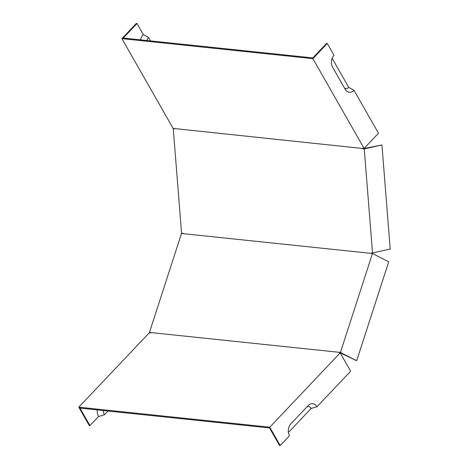 <?xml version="1.0" encoding="UTF-8"?>
<svg xmlns="http://www.w3.org/2000/svg" width="469" height="469" viewBox="0 0 469 469"><rect width="100%" height="100%" fill="white"/><g stroke="black" fill="none" stroke-linecap="round" stroke-linejoin="round"><path stroke-width="0.7" d="M182.887 233.638L372.468 253.512L340.435 352.436L356.686 360.725L339.034 352.289L149.459 332.415L181.491 233.492L182.887 233.638M339.034 352.289L340.435 352.436M362.83 148.509L173.131 128.418L121.917 38.634L312.893 58.654L364.108 148.439L362.707 148.292L362.854 148.784L364.255 148.931L372.527 252.973L371.149 253.102M182.974 233.374L181.55 232.952L173.278 128.911L174.656 128.776M362.854 148.784L363.61 148.386M363.627 148.609L381.936 144.95L390.214 248.992L372.527 252.973M371.87 253.448L371.929 252.908M140.612 39.859A9.544 7.082 -84 0 1 143.274 34.524L137.001 23.526L123.253 38.036L312.829 57.91L326.576 43.4L327.274 43.47L334.01 55.278A8.495 6.302 -84 0 0 332.615 67.214L345.166 89.216A8.495 6.302 -84 0 0 345.6 89.896A8.495 6.302 -84 0 0 354.013 90.341L378.489 133.255L364.108 148.439M103.526 410.545A6.238 4.631 -84 0 0 104.388 414.789L98.578 416.495L89.948 425.6L79.947 408.071L269.523 427.945L279.524 445.474L280.222 445.55L269.763 427.212L340.183 352.876L350.642 371.214L316.98 406.746A8.495 6.302 -84 0 0 308.538 405.228A8.495 6.302 -84 0 0 308.139 405.621L290.88 423.841A8.495 6.302 -84 0 0 289.484 435.771L280.222 445.55M338.952 352.553L340.183 352.876M121.917 38.634L136.303 23.45L137.001 23.526M174.562 128.617L173.278 128.911M89.948 425.6L89.245 425.53L78.786 407.192L149.206 332.855L150.608 333.002L149.459 332.415M269.763 427.212L78.786 407.192M327.274 43.47L312.893 58.654M381.936 144.95L364.255 148.931M356.686 360.725L388.713 261.802L372.468 253.512M288.388 432.494L311.17 408.446A5.188 3.852 96 0 0 306.937 406.893M311.17 408.446L316.98 406.746M354.013 90.341L348.743 87.398A5.188 3.852 -84 0 1 344.475 88.008M348.743 87.398L332.146 58.303M98.578 416.495A9.544 7.082 -84 0 1 97.265 409.888M104.388 414.789L107.97 411.008M146.908 40.516A6.238 4.631 -84 0 1 148.544 37.467L143.274 34.524M150.502 40.891L148.544 37.467"/></g></svg>
